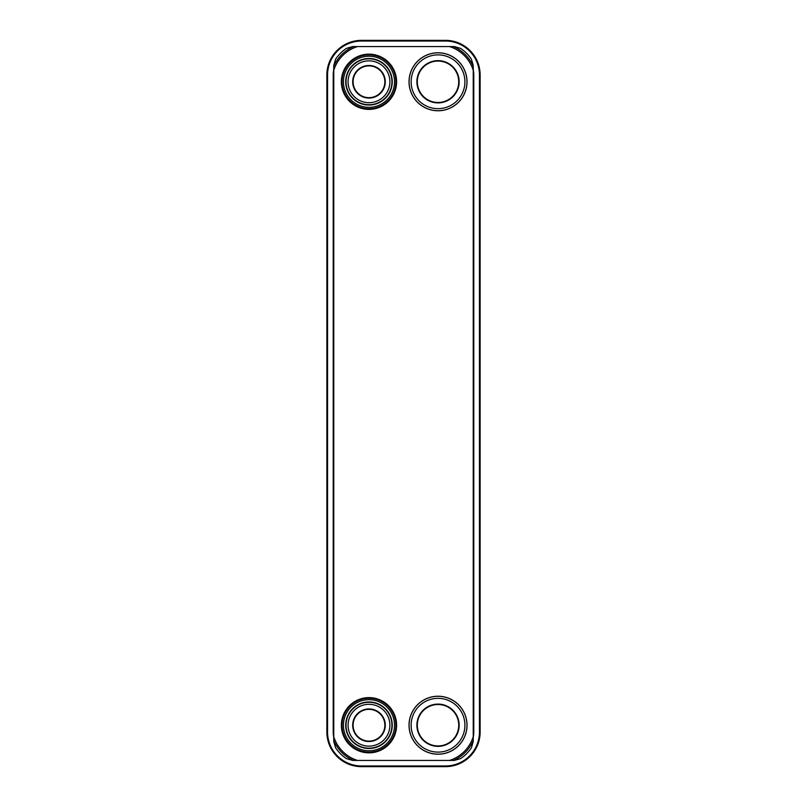 <?xml version="1.0" encoding="UTF-8"?>
<svg xmlns="http://www.w3.org/2000/svg" width="807" height="807" viewBox="0 0 807 807"><rect width="100%" height="100%" fill="white"/><g stroke="black" fill="none" stroke-linecap="round" stroke-linejoin="round"><path stroke-width="1.21" d="M445.474 41.036L445.474 40.35A34.661 34.661 0 0 1 480.135 75.011L480.135 731.989A34.661 34.661 0 0 1 445.474 766.65L361.526 766.65A34.661 34.661 0 0 1 326.865 731.989L326.865 75.011A34.661 34.661 0 0 1 361.526 40.35L445.474 40.35A34.661 34.661 0 0 1 480.135 75.011L479.449 75.011L479.449 731.989A33.965 33.965 0 0 1 445.474 765.964L361.526 765.964A33.965 33.965 0 0 1 327.551 731.989L327.551 75.011A33.965 33.965 0 0 1 361.526 41.036L445.474 41.036A33.965 33.965 0 0 1 479.449 75.011M473.235 736.72L473.235 70.28A36.345 36.345 0 0 0 449.519 46.564L357.481 46.564A36.345 36.345 0 0 0 333.765 70.28L333.765 736.72A36.345 36.345 0 0 0 357.481 760.436L449.519 760.436A36.345 36.345 0 0 0 473.235 736.72L473.235 741.492L471.429 747.776A39.543 39.543 0 0 1 460.575 758.63L454.291 760.436L449.519 760.436M395.904 81.769A26.924 26.924 0 0 1 368.981 108.703A26.924 26.924 0 0 1 342.057 81.769A26.924 26.924 0 0 1 368.981 54.846A26.924 26.924 0 0 1 395.904 81.769M342.057 725.231A26.924 26.924 0 0 1 368.981 698.297A26.924 26.924 0 0 1 395.904 725.231A26.924 26.924 0 0 1 368.981 752.154A26.924 26.924 0 0 1 342.057 725.231M449.519 46.564L454.291 46.564L460.575 48.37A39.543 39.543 0 0 1 471.429 59.224L473.235 65.508L473.235 70.28M333.765 70.28L333.765 65.508L335.571 59.224A39.543 39.543 0 0 1 346.425 48.37L352.709 46.564L357.481 46.564M357.481 760.436L352.709 760.436L346.425 758.63A39.543 39.543 0 0 1 335.571 747.776L333.765 741.492L333.765 736.72M467.021 81.769A29.002 29.002 0 0 1 438.019 110.771A29.002 29.002 0 0 1 409.028 81.769A29.002 29.002 0 0 1 438.019 52.778A29.002 29.002 0 0 1 467.021 81.769M409.088 81.769A28.931 28.931 0 0 0 438.019 110.71A28.931 28.931 0 0 0 466.95 81.769A28.931 28.931 0 0 0 438.019 52.838A28.931 28.931 0 0 0 409.088 81.769M464.913 81.769A26.893 26.893 0 0 0 438.019 54.886A26.893 26.893 0 0 0 411.126 81.769A26.893 26.893 0 0 0 438.019 108.663A26.893 26.893 0 0 0 464.913 81.769M416.896 81.769A21.123 21.123 0 0 0 438.019 102.903A21.123 21.123 0 0 0 459.143 81.769A21.123 21.123 0 0 0 438.019 60.646A21.123 21.123 0 0 0 416.896 81.769M417.31 81.769A20.71 20.71 0 0 0 438.019 102.489A20.71 20.71 0 0 0 458.729 81.769A20.71 20.71 0 0 0 438.019 61.06A20.71 20.71 0 0 0 417.31 81.769M467.021 725.231A29.002 29.002 0 0 1 438.019 754.222A29.002 29.002 0 0 1 409.028 725.231A29.002 29.002 0 0 1 438.019 696.229A29.002 29.002 0 0 1 467.021 725.231M409.088 725.231A28.931 28.931 0 0 0 438.019 754.162A28.931 28.931 0 0 0 466.95 725.231A28.931 28.931 0 0 0 438.019 696.29A28.931 28.931 0 0 0 409.088 725.231M464.913 725.231A26.893 26.893 0 0 0 438.019 698.337A26.893 26.893 0 0 0 411.126 725.231A26.893 26.893 0 0 0 438.019 752.114A26.893 26.893 0 0 0 464.913 725.231M416.896 725.231A21.123 21.123 0 0 0 438.019 746.354A21.123 21.123 0 0 0 459.143 725.231A21.123 21.123 0 0 0 438.019 704.097A21.123 21.123 0 0 0 416.896 725.231M417.31 725.231A20.71 20.71 0 0 0 438.019 745.94A20.71 20.71 0 0 0 458.729 725.231A20.71 20.71 0 0 0 438.019 704.511A20.71 20.71 0 0 0 417.31 725.231M392.242 81.769A23.262 23.262 0 0 1 368.981 105.041A23.262 23.262 0 0 1 345.709 81.769A23.262 23.262 0 0 1 368.981 58.508A23.262 23.262 0 0 1 392.242 81.769M391.94 81.769A22.959 22.959 0 0 1 368.981 104.728A22.959 22.959 0 0 1 346.021 81.769A22.959 22.959 0 0 0 368.981 104.728A22.959 22.959 0 0 0 391.94 81.769A22.959 22.959 0 0 0 368.981 58.82A22.959 22.959 0 0 0 346.021 81.769A22.959 22.959 0 0 1 368.981 58.82A22.959 22.959 0 0 1 391.94 81.769M389.892 81.769A20.911 20.911 0 0 0 368.981 60.858A20.911 20.911 0 0 0 348.069 81.769A20.911 20.911 0 0 0 368.981 102.691A20.911 20.911 0 0 0 389.892 81.769M352.689 81.769A16.291 16.291 0 0 0 368.981 98.071A16.291 16.291 0 0 0 385.272 81.769A16.291 16.291 0 0 0 368.981 65.478A16.291 16.291 0 0 0 352.689 81.769M353.103 81.769A15.878 15.878 0 0 0 368.981 97.657A15.878 15.878 0 0 0 384.858 81.769A15.878 15.878 0 0 0 368.981 65.892A15.878 15.878 0 0 0 353.103 81.769M392.242 725.231A23.262 23.262 0 0 1 368.981 748.493A23.262 23.262 0 0 1 345.709 725.231A23.262 23.262 0 0 1 368.981 701.959A23.262 23.262 0 0 1 392.242 725.231M391.94 725.231A22.959 22.959 0 0 1 368.981 748.18A22.959 22.959 0 0 1 346.021 725.231A22.959 22.959 0 0 0 368.981 748.18A22.959 22.959 0 0 0 391.94 725.231A22.959 22.959 0 0 0 368.981 702.272A22.959 22.959 0 0 0 346.021 725.231A22.959 22.959 0 0 1 368.981 702.272A22.959 22.959 0 0 1 391.94 725.231M389.892 725.231A20.911 20.911 0 0 0 368.981 704.309A20.911 20.911 0 0 0 348.069 725.231A20.911 20.911 0 0 0 368.981 746.142A20.911 20.911 0 0 0 389.892 725.231M352.689 725.231A16.291 16.291 0 0 0 368.981 741.522A16.291 16.291 0 0 0 385.272 725.231A16.291 16.291 0 0 0 368.981 708.929A16.291 16.291 0 0 0 352.689 725.231M353.103 725.231A15.878 15.878 0 0 0 368.981 741.108A15.878 15.878 0 0 0 384.858 725.231A15.878 15.878 0 0 0 368.981 709.343A15.878 15.878 0 0 0 353.103 725.231M445.474 765.964L445.474 766.65A34.661 34.661 0 0 0 480.135 731.989L479.449 731.989M327.551 731.989L326.865 731.989A34.661 34.661 0 0 0 361.526 766.65L361.526 765.964M361.526 41.036L361.526 40.35A34.661 34.661 0 0 0 326.865 75.011L327.551 75.011M473.235 69.473A28.306 28.306 0 0 1 473.78 75.011L473.78 731.989A28.306 28.306 0 0 1 473.235 737.527M333.765 737.527A28.306 28.306 0 0 1 333.22 731.989L333.22 75.011A28.306 28.306 0 0 1 333.765 69.473M473.235 731.989L473.78 731.989M333.765 731.989L333.22 731.989M333.765 75.011L333.22 75.011M473.235 75.011L473.78 75.011M396.6 81.769A27.62 27.62 0 0 1 368.981 109.389A27.62 27.62 0 0 1 341.361 81.769A27.62 27.62 0 0 1 368.981 54.16A27.62 27.62 0 0 1 396.6 81.769M341.361 725.231A27.62 27.62 0 0 1 368.981 697.611A27.62 27.62 0 0 1 396.6 725.231A27.62 27.62 0 0 1 368.981 752.84A27.62 27.62 0 0 1 341.361 725.231M394.522 81.769A25.542 25.542 0 0 1 368.981 107.321A25.542 25.542 0 0 1 343.439 81.769A25.542 25.542 0 0 1 368.981 56.228A25.542 25.542 0 0 1 394.522 81.769M343.439 725.231A25.542 25.542 0 0 1 368.981 699.679A25.542 25.542 0 0 1 394.522 725.231A25.542 25.542 0 0 1 368.981 750.772A25.542 25.542 0 0 1 343.439 725.231M473.235 66.396A37.697 37.697 0 0 0 453.393 46.564M353.607 46.564A37.697 37.697 0 0 0 333.765 66.396M333.765 740.604A37.697 37.697 0 0 0 353.607 760.436M453.393 760.436A37.697 37.697 0 0 0 473.235 740.604"/></g></svg>
